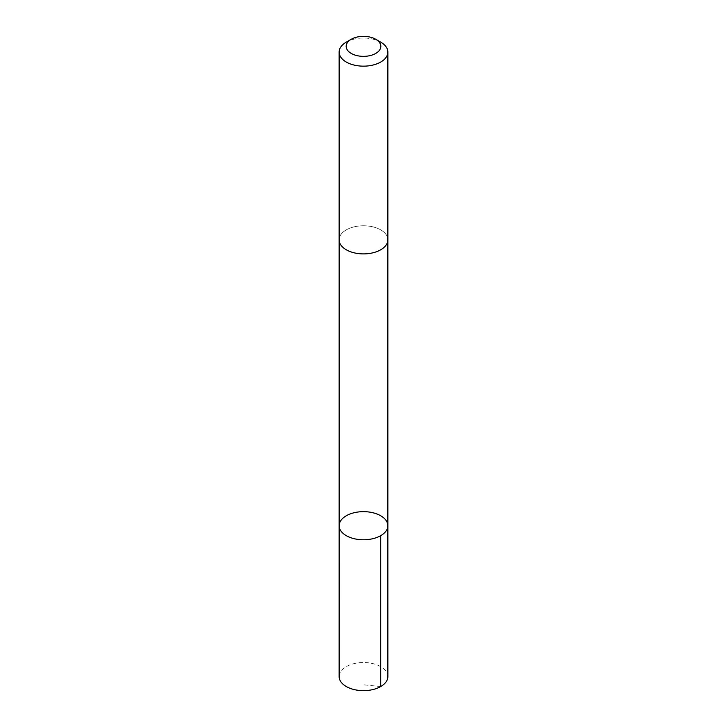 <?xml version="1.0" encoding="UTF-8"?>
<svg xmlns="http://www.w3.org/2000/svg" width="727" height="727" viewBox="0 0 727 727"><rect width="100%" height="100%" fill="white"/><g stroke="black" fill="none" stroke-linecap="round" stroke-linejoin="round"><path stroke-width="0.55" stroke-dasharray="3.63 2.73" d="M387.864 676.592A24.364 14.067 0 0 0 387.845 676.092A24.364 14.067 0 0 0 363.073 662.524A24.364 14.067 0 0 0 339.136 676.592M339.164 240.328A24.354 14.058 0 0 0 363.927 253.887A24.354 14.058 0 0 0 387.854 239.828A24.354 14.058 0 0 0 387.836 239.337A24.354 14.058 0 0 0 363.073 225.77A24.354 14.058 0 0 0 339.145 239.828A24.354 14.058 0 0 0 339.164 240.328M339.145 525.712A24.354 14.058 180 0 1 363.5 511.654A24.354 14.058 180 0 1 387.854 525.712M387.854 240.183L387.854 239.828A24.364 14.067 0 0 0 387.845 239.337A24.364 14.067 0 0 0 363.073 225.77A24.364 14.067 0 0 0 339.136 239.828L339.145 240.183M380.73 42.148A24.364 14.067 0 0 0 346.27 42.148M380.721 686.533L363.5 684.825"/><path stroke-width="1.09" d="M339.155 526.212A24.354 14.058 180 0 1 339.145 525.712A24.354 14.058 180 0 1 363.5 511.654A24.354 14.058 180 0 1 387.854 525.712A24.354 14.058 180 0 1 363.927 539.77A24.354 14.058 180 0 1 339.155 526.212A24.354 14.058 180 0 1 339.145 525.712L339.136 676.592A24.364 14.067 0 0 0 339.155 677.082A24.364 14.067 0 0 0 363.927 690.65A24.364 14.067 0 0 0 387.864 676.592L387.854 525.712A24.354 14.058 180 0 1 363.927 539.77A24.354 14.058 180 0 1 339.155 526.212M351.25 39.276L346.27 42.148A24.364 14.067 0 0 0 339.136 52.099L339.136 239.828A24.364 14.067 0 0 0 363.5 253.896A24.364 14.067 0 0 0 387.864 239.828L387.864 52.099A24.364 14.067 0 0 0 387.845 51.599A24.364 14.067 0 0 0 380.73 42.148L375.75 39.276A17.33 10.005 0 0 0 351.25 39.276A17.33 10.005 0 0 0 357.157 55.661A17.33 10.005 0 0 0 380.821 46.001A17.33 10.005 0 0 0 375.75 39.276M339.136 52.099A24.364 14.067 0 0 0 363.5 66.157A24.364 14.067 0 0 0 387.864 52.099M380.721 535.654L380.721 686.533M339.145 240.183L339.145 525.712M387.854 240.183L387.854 525.712"/></g></svg>
